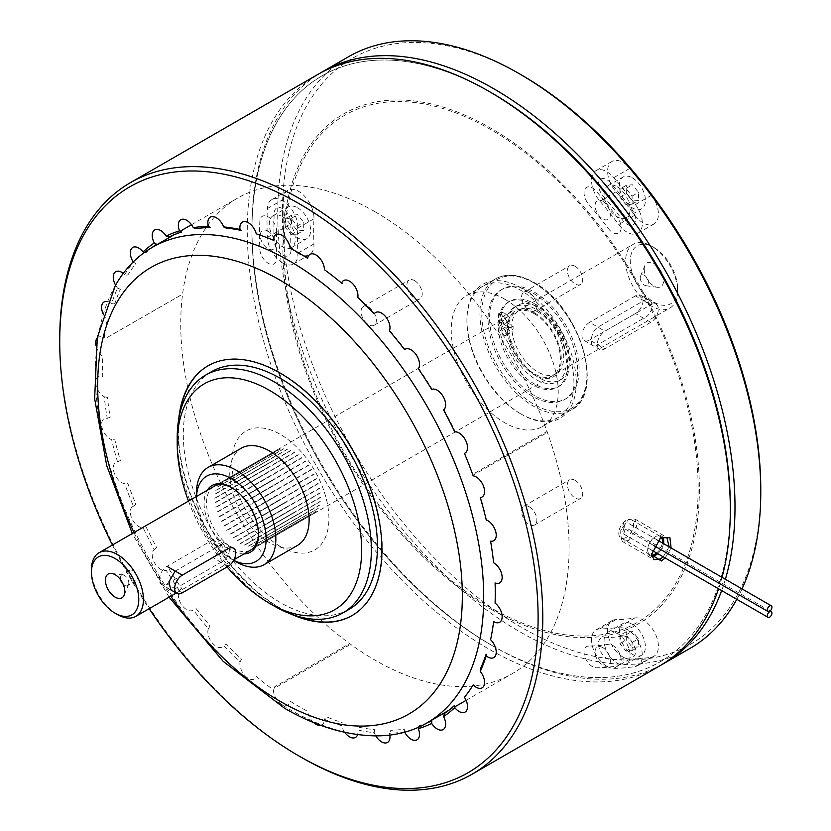 <?xml version="1.0" encoding="UTF-8"?>
<svg xmlns="http://www.w3.org/2000/svg" width="831" height="831" viewBox="0 0 831 831"><rect width="100%" height="100%" fill="white"/><g stroke="black" fill="none" stroke-linecap="round" stroke-linejoin="round"><path stroke-width="0.62" stroke-dasharray="4.16 3.12" d="M643.142 222.916A21.616 12.486 60 0 1 634.811 215.26A294.029 169.763 -120 0 0 615.968 191.816A21.616 12.486 60 0 1 612.094 161.37A21.616 12.486 60 0 1 629.846 168.371A337.272 194.724 60 0 1 651.462 195.264A21.616 12.486 60 0 1 653.945 223.986A21.616 12.486 60 0 1 643.142 222.916M627.062 232.192A21.616 12.486 60 0 1 618.731 224.536A294.029 169.763 -120 0 0 599.889 201.092A21.616 12.486 60 0 1 596.024 170.646A21.616 12.486 60 0 1 613.766 177.647A337.272 194.724 60 0 1 635.393 204.54A21.616 12.486 60 0 1 637.876 233.262A21.616 12.486 60 0 1 627.062 232.192M622.907 657.02A21.616 12.486 60 0 1 608.78 637.969A21.616 12.486 60 0 1 612.094 620.643A21.616 12.486 60 0 1 615.968 619.625A294.029 169.763 -120 0 0 634.811 617.942A21.616 12.486 60 0 1 655.015 633.305A21.616 12.486 60 0 1 653.945 656.282A21.616 12.486 60 0 1 651.462 657.165A337.272 194.724 60 0 1 629.846 659.097A21.616 12.486 60 0 1 622.907 657.02M606.827 666.296A21.616 12.486 60 0 1 592.7 647.245A21.616 12.486 60 0 1 596.024 629.919A21.616 12.486 60 0 1 599.889 628.911A294.029 169.763 -120 0 0 618.731 627.228A21.616 12.486 60 0 1 638.946 642.592A21.616 12.486 60 0 1 637.876 665.558A21.616 12.486 60 0 1 635.393 666.452A337.272 194.724 60 0 1 613.766 668.384A21.616 12.486 60 0 1 606.827 666.296M575.083 480.308A10.813 6.243 60 0 1 582.147 489.833A10.813 6.243 60 0 1 580.485 498.496A10.813 6.243 60 0 1 575.083 497.956A10.813 6.243 60 0 1 568.02 488.431A10.813 6.243 60 0 1 569.682 479.767A10.813 6.243 60 0 1 575.083 480.308M529.222 506.785A10.813 6.243 60 0 1 536.286 516.311A10.813 6.243 60 0 1 534.624 524.974A10.813 6.243 60 0 1 529.222 524.434A10.813 6.243 60 0 1 522.159 514.908A10.813 6.243 60 0 1 523.81 506.245A10.813 6.243 60 0 1 529.222 506.785M575.083 266.284A10.813 6.243 60 0 1 582.147 275.809A10.813 6.243 60 0 1 580.485 284.472A10.813 6.243 60 0 1 575.083 283.932A10.813 6.243 60 0 1 568.02 274.407A10.813 6.243 60 0 1 569.682 265.743A10.813 6.243 60 0 1 575.083 266.284M529.222 292.761A10.813 6.243 60 0 1 536.286 302.287A10.813 6.243 60 0 1 534.624 310.95A10.813 6.243 60 0 1 529.222 310.41A10.813 6.243 60 0 1 522.159 300.884A10.813 6.243 60 0 1 523.81 292.221A10.813 6.243 60 0 1 529.222 292.761M298.682 253.684A21.616 12.486 60 0 1 283.423 228.141A337.272 194.724 60 0 1 283.423 199.315A21.616 12.486 60 0 1 287.879 190.33A21.616 12.486 60 0 1 304.904 196.521A21.616 12.486 60 0 1 313.952 218.792A294.029 169.763 -120 0 0 313.952 243.919A21.616 12.486 60 0 1 309.496 254.753A21.616 12.486 60 0 1 298.682 253.684M282.613 262.96A21.616 12.486 60 0 1 267.343 237.417A337.272 194.724 60 0 1 267.343 208.591A21.616 12.486 60 0 1 271.799 199.606A21.616 12.486 60 0 1 288.824 205.797A21.616 12.486 60 0 1 297.872 228.068A294.029 169.763 -120 0 0 297.872 253.206A21.616 12.486 60 0 1 293.416 264.029A21.616 12.486 60 0 1 282.613 262.96M414.565 280.618A10.813 6.243 60 0 1 421.629 290.144A10.813 6.243 60 0 1 419.967 298.807A10.813 6.243 60 0 1 414.565 298.267A10.813 6.243 60 0 1 407.502 288.741A10.813 6.243 60 0 1 409.164 280.078A10.813 6.243 60 0 1 414.565 280.618M368.704 307.096A10.813 6.243 60 0 1 375.768 316.621A10.813 6.243 60 0 1 374.106 325.285A10.813 6.243 60 0 1 368.704 324.744A10.813 6.243 60 0 1 361.641 315.219A10.813 6.243 60 0 1 363.292 306.556A10.813 6.243 60 0 1 368.704 307.096M520.414 413.682L521.577 414.357A77.314 44.635 -120 0 0 576.247 382.79A77.314 44.635 -120 0 0 521.577 288.097A77.314 44.635 -120 0 0 466.908 319.665A77.314 44.635 -120 0 0 521.577 414.357L520.414 413.682A75.663 43.69 60 0 1 466.908 321.005A75.663 43.69 60 0 1 520.414 290.112A75.663 43.69 60 0 1 573.92 382.79A75.663 43.69 60 0 1 520.414 413.682M760.77 489.324A338.269 195.306 60 0 1 521.577 627.426A338.269 195.306 60 0 1 282.384 213.131A338.269 195.306 60 0 1 521.577 75.029M348.459 56.768A341.562 197.207 -120 0 0 296.106 330.468A341.562 197.207 -120 0 0 519.25 631.456A341.562 197.207 -120 0 0 690.031 648.377M730.324 508.24A338.269 195.306 -120 0 1 491.131 645.001L491.131 645.001A338.269 195.306 -120 0 1 251.938 230.706A338.269 195.306 -120 0 1 491.131 92.605A338.269 195.306 -120 0 0 251.938 230.706A338.269 195.306 -120 0 0 491.131 645.001L493.458 646.341A341.562 197.207 60 0 1 251.938 228.016A341.562 197.207 60 0 1 320.371 73.024M588.649 646.082A11.894 6.866 -120 0 0 584.972 657.02A11.894 6.866 -120 0 0 596.284 667.792A327.539 189.104 -120 0 0 617.277 665.922A11.894 6.866 -120 0 0 619.749 653.914A11.894 6.866 -120 0 0 608.115 644.347A303.762 175.372 60 0 1 588.649 646.082M608.115 228.338A11.894 6.866 -120 0 0 619.749 232.192A11.894 6.866 -120 0 0 617.277 217.338A327.539 189.104 -120 0 0 596.284 191.223A11.894 6.866 -120 0 0 584.972 188.938A11.894 6.866 -120 0 0 588.649 204.114A303.762 175.372 60 0 1 608.115 228.338M276.64 231.984A11.894 6.866 -120 0 0 268.683 217.192A11.894 6.866 -120 0 0 259.843 221.275A327.539 189.104 -120 0 0 259.843 249.269A11.894 6.866 -120 0 0 268.683 263.552A11.894 6.866 -120 0 0 276.64 257.942A303.762 175.372 60 0 1 276.64 231.984M491.131 607.835A292.761 169.025 60 0 1 284.119 249.29A292.761 169.025 60 0 1 491.131 129.761A292.761 169.025 60 0 1 698.144 488.316A292.761 169.025 60 0 1 491.131 607.835M725.37 579.28A341.562 197.207 60 0 1 721.651 590.571M661.902 664.582A341.562 197.207 60 0 1 493.458 646.341L491.131 645.001A338.269 195.306 -120 0 0 730.324 506.9M736.796 599.317A341.562 197.207 -120 0 0 742.031 588.899M291.006 249.653A303.762 175.372 60 0 1 291.006 223.695A11.894 6.866 -120 0 0 283.049 208.893A11.894 6.866 -120 0 0 274.209 212.975A327.539 189.104 -120 0 0 274.209 240.969A11.894 6.866 -120 0 0 283.049 255.262A11.894 6.866 -120 0 0 291.006 249.653M603.015 195.825A303.762 175.372 60 0 1 622.481 220.038A11.894 6.866 -120 0 0 634.115 223.903A11.894 6.866 -120 0 0 631.643 209.048A327.539 189.104 -120 0 0 610.65 182.924A11.894 6.866 -120 0 0 599.338 180.639A11.894 6.866 -120 0 0 603.015 195.825M622.481 636.047A303.762 175.372 60 0 1 603.015 637.793A11.894 6.866 -120 0 0 599.338 648.731A11.894 6.866 -120 0 0 610.65 659.502A327.539 189.104 -120 0 0 631.643 657.622A11.894 6.866 -120 0 0 634.115 645.625A11.894 6.866 -120 0 0 622.481 636.047M623.956 521.837L622.357 527.415L624.008 527.259L625.618 521.691L623.956 521.837M624.008 527.706L622.315 533.222L623.956 533.055L625.66 527.54L624.008 527.706M375.176 735.861A274.594 158.544 60 0 1 289.541 709.394A274.594 158.544 60 0 1 115.28 285.687M178.665 419.478A144.147 83.225 -120 0 0 279.995 608.396A144.147 83.225 -120 0 0 291.006 614.067M352.261 615.428A144.147 83.225 -120 0 0 352.458 615.314A144.147 83.225 -120 0 0 374.552 499.805A144.147 83.225 -120 0 0 280.39 372.776A144.147 83.225 -120 0 0 208.311 365.64A144.147 83.225 -120 0 0 208.114 365.754M179.631 414.482A144.147 83.225 -120 0 0 280.39 608.178A144.147 83.225 -120 0 0 295.826 615.729M374.916 211.687A274.594 158.544 60 0 1 554.308 453.664A274.594 158.544 60 0 1 512.218 673.712A274.594 158.544 60 0 1 374.916 660.105A274.594 158.544 60 0 1 195.524 418.128A274.594 158.544 60 0 1 237.624 198.09A274.594 158.544 60 0 1 374.916 211.687M280.39 546.528A68.641 39.628 -120 0 0 328.92 518.502A68.641 39.628 -120 0 0 280.39 434.426A68.641 39.628 -120 0 0 231.849 462.452A68.641 39.628 -120 0 0 280.39 546.528M134.009 532.546A257.849 148.874 -120 0 0 170.771 596.201M297.498 545.406A56.124 32.399 60 0 1 269.431 542.622A56.124 32.399 60 0 1 232.773 493.167A56.124 32.399 60 0 1 241.374 448.189M196.531 496.45A49.258 28.441 -120 0 0 196.469 498.704A49.258 28.441 -120 0 0 231.309 559.034A49.258 28.441 -120 0 0 233.698 560.323M231.309 559.034L233.667 560.395L231.309 559.034M243.992 553.924A38.475 22.219 60 0 1 231.309 550.226A38.475 22.219 60 0 1 207.241 490.269M258.503 533.803A36.761 21.222 -120 0 0 258.514 533.118A36.761 21.222 -120 0 0 232.514 488.098L231.309 487.402L232.514 488.098A36.761 21.222 -120 0 0 231.922 487.755M213.827 486.467A36.761 21.222 -120 0 0 208.591 516.02A36.761 21.222 -120 0 0 232.514 548.128A36.761 21.222 -120 0 0 250.578 550.122M349.03 609.372A137.281 79.267 60 0 1 280.39 602.568A137.281 79.267 60 0 1 190.704 481.596A137.281 79.267 60 0 1 211.739 371.582M274.292 606.09A137.281 79.267 60 0 1 177.211 437.947M188.492 501.093A130.425 75.299 -120 0 0 227.092 566.95M236.16 561.839A56.124 32.399 60 0 1 196.469 493.095M123.144 584.224A6.004 3.469 -120 0 0 127.579 585.637A6.004 3.469 -120 0 0 128.545 584.473A6.004 3.469 -120 0 0 128.826 582.884A6.004 3.469 -120 0 0 123.061 574.979A6.004 3.469 -120 0 0 121.575 575.229A6.004 3.469 -120 0 0 120.329 577.981A6.004 3.469 -120 0 0 120.578 579.778M128.826 573.078A6.004 3.469 -120 0 0 131.443 579.124A6.004 3.469 -120 0 0 136.076 580.724A6.004 3.469 -120 0 0 137.323 577.981A6.004 3.469 -120 0 0 134.695 571.936A6.004 3.469 -120 0 0 130.072 570.326A6.004 3.469 -120 0 0 128.826 573.078M320.226 492.783A36.751 21.222 60 0 1 320.257 493.063L265.899 524.454A36.751 21.222 60 0 0 265.868 524.164L320.226 492.783M318.117 483.372A36.751 21.222 60 0 1 318.211 483.673L263.853 515.064A36.751 21.222 60 0 0 263.749 514.763L318.117 483.372M314.097 473.888A36.751 21.222 60 0 1 314.243 474.179L259.885 505.56A36.751 21.222 60 0 0 259.729 505.269L314.097 473.888M308.488 465.08A36.751 21.222 60 0 1 308.685 465.339L254.317 496.72A36.751 21.222 60 0 0 254.12 496.46L308.488 465.08M301.746 457.663A36.751 21.222 60 0 1 301.965 457.871L247.607 489.262A36.751 21.222 60 0 0 247.378 489.054L301.746 457.663M301.933 515.365A36.751 21.222 60 0 1 301.705 515.313L247.347 546.694A36.751 21.222 60 0 0 247.565 546.746L301.933 515.365M308.644 515.667A36.751 21.222 60 0 1 308.446 515.698L254.089 547.078A36.751 21.222 60 0 0 254.286 547.047L308.644 515.667M314.222 513.267A36.751 21.222 60 0 1 314.066 513.381L259.708 544.762A36.751 21.222 60 0 0 259.854 544.648L314.222 513.267M318.2 508.354A36.751 21.222 60 0 1 318.096 508.541L263.739 539.932A36.751 21.222 60 0 0 263.832 539.745L318.2 508.354M320.257 501.342A36.751 21.222 60 0 1 320.215 501.581L265.858 532.972A36.751 21.222 60 0 0 265.889 532.723L320.257 501.342M175.071 571.219L221.056 544.669C232.109 539.174 232.119 557.809 221.046 562.234L175.061 588.774L170.843 589.875M320.506 497.208A36.751 21.222 60 0 1 320.506 497.478L266.138 528.869A36.751 21.222 60 0 0 266.138 528.599L320.506 497.208M319.478 505.082A36.751 21.222 60 0 1 319.416 505.3L265.047 536.681A36.751 21.222 60 0 0 265.12 536.462L319.478 505.082M316.434 511.107A36.751 21.222 60 0 1 316.31 511.252L261.942 542.643A36.751 21.222 60 0 0 262.066 542.487L316.434 511.107M311.604 514.794A36.751 21.222 60 0 1 311.428 514.867L257.07 546.258A36.751 21.222 60 0 0 257.246 546.175L311.604 514.794M305.403 515.854A36.751 21.222 60 0 1 305.185 515.843L250.827 547.224A36.751 21.222 60 0 0 251.035 547.234L305.403 515.854M298.308 514.202A36.751 21.222 60 0 1 298.08 514.098L243.722 545.489A36.751 21.222 60 0 0 243.95 545.583L298.308 514.202M298.121 454.682A36.751 21.222 60 0 1 298.35 454.848L243.982 486.239A36.751 21.222 60 0 0 243.753 486.062L298.121 454.682M305.226 461.153A36.751 21.222 60 0 1 305.434 461.392L251.076 492.773A36.751 21.222 60 0 0 250.858 492.544L305.226 461.153M311.459 469.349A36.751 21.222 60 0 1 311.635 469.629L257.278 501.01A36.751 21.222 60 0 0 257.101 500.74L311.459 469.349M316.331 478.594A36.751 21.222 60 0 1 316.455 478.895L262.087 510.276A36.751 21.222 60 0 0 261.962 509.974L316.331 478.594M319.426 488.14A36.751 21.222 60 0 1 319.488 488.431L265.131 519.822A36.751 21.222 60 0 0 265.058 519.52L319.426 488.14M240.252 543.765A36.751 21.222 60 0 1 240.149 543.713A36.751 21.222 60 0 1 240.014 543.64L294.382 512.249A36.751 21.222 60 0 0 294.517 512.332A36.751 21.222 60 0 0 294.61 512.384L240.252 543.765M534.406 313.806A36.751 21.222 60 0 1 558.422 346.195A36.751 21.222 60 0 1 552.781 375.643A36.751 21.222 60 0 1 534.406 373.825A36.751 21.222 60 0 1 510.4 341.437A36.751 21.222 60 0 1 516.03 311.989A36.751 21.222 60 0 1 534.406 313.806M294.517 452.313A36.751 21.222 60 0 1 294.652 452.386L240.294 483.777A36.751 21.222 60 0 0 240.149 483.694A36.751 21.222 60 0 0 240.055 483.642L294.423 452.251A36.751 21.222 60 0 1 294.517 452.313M117.451 614.556A36.751 21.222 60 0 1 91.462 569.547M290.725 450.444A36.751 21.222 60 0 1 290.954 450.537L236.586 481.918A36.751 21.222 60 0 0 236.357 481.824L290.725 450.444M283.631 448.782A36.751 21.222 60 0 1 283.838 448.792L229.481 480.183A36.751 21.222 60 0 0 229.273 480.173L283.631 448.782M277.419 449.841A36.751 21.222 60 0 1 277.596 449.768L223.238 481.159A36.751 21.222 60 0 0 223.061 481.232L277.419 449.841M272.599 453.539A36.751 21.222 60 0 1 272.724 453.383L218.366 484.764A36.751 21.222 60 0 0 218.241 484.92L272.599 453.539M269.556 459.564A36.751 21.222 60 0 1 269.618 459.335L215.26 490.726A36.751 21.222 60 0 0 215.187 490.944L269.556 459.564M268.527 467.427A36.751 21.222 60 0 1 268.527 467.157L214.169 498.548A36.751 21.222 60 0 0 214.169 498.808L268.527 467.427M269.608 476.495A36.751 21.222 60 0 1 269.545 476.205L215.177 507.585A36.751 21.222 60 0 0 215.239 507.886L269.608 476.495M272.703 486.042A36.751 21.222 60 0 1 272.578 485.751L218.221 517.131A36.751 21.222 60 0 0 218.345 517.433L272.703 486.042M277.564 495.286A36.751 21.222 60 0 1 277.398 495.006L223.03 526.397A36.751 21.222 60 0 0 223.207 526.677L277.564 495.286M283.807 503.482A36.751 21.222 60 0 1 283.6 503.243L229.231 534.634A36.751 21.222 60 0 0 229.449 534.863L283.807 503.482M290.912 509.954A36.751 21.222 60 0 1 290.684 509.787L236.316 541.168A36.751 21.222 60 0 0 236.555 541.345L290.912 509.954M287.287 506.972A36.751 21.222 60 0 1 287.059 506.765L232.701 538.156A36.751 21.222 60 0 0 232.929 538.353L287.287 506.972M280.546 499.556A36.751 21.222 60 0 1 280.348 499.296L225.99 530.687A36.751 21.222 60 0 0 226.188 530.947L280.546 499.556M274.936 490.747A36.751 21.222 60 0 1 274.781 490.456L220.423 521.847A36.751 21.222 60 0 0 220.579 522.138L274.936 490.747M270.916 481.263A36.751 21.222 60 0 1 270.823 480.962L216.455 512.343A36.751 21.222 60 0 0 216.548 512.644L270.916 481.263M268.808 471.852A36.751 21.222 60 0 1 268.777 471.572L214.408 502.952A36.751 21.222 60 0 0 214.44 503.243L268.808 471.852M268.777 463.303A36.751 21.222 60 0 1 268.808 463.054L214.45 494.435A36.751 21.222 60 0 0 214.419 494.684L268.777 463.303M270.833 456.281A36.751 21.222 60 0 1 270.927 456.094L216.569 487.475A36.751 21.222 60 0 0 216.476 487.672L270.833 456.281M274.812 451.378A36.751 21.222 60 0 1 274.968 451.264L220.599 482.645A36.751 21.222 60 0 0 220.454 482.759L274.812 451.378M280.379 448.979A36.751 21.222 60 0 1 280.577 448.937L226.219 480.328A36.751 21.222 60 0 0 226.022 480.36L280.379 448.979M287.1 449.28A36.751 21.222 60 0 1 287.329 449.332L232.96 480.713A36.751 21.222 60 0 0 232.742 480.661L287.1 449.28M644.222 269.213A13.732 7.926 -120 0 0 657.394 287.287A13.732 7.926 -120 0 0 663.637 280.421A13.732 7.926 -120 0 0 655.69 264.809A13.732 7.926 -120 0 0 644.856 265.577A13.732 7.926 -120 0 0 644.222 269.213M640.223 277.824A6.004 3.469 -120 0 0 645.988 285.729A6.004 3.469 -120 0 0 648.72 282.727A6.004 3.469 -120 0 0 645.24 275.892A6.004 3.469 -120 0 0 640.504 276.235A6.004 3.469 -120 0 0 640.223 277.824M653.924 247.493L653.924 247.493A33.458 19.321 60 0 1 677.587 288.471A33.458 19.321 60 0 1 653.924 302.131A33.458 19.321 60 0 1 630.272 261.152A33.458 19.321 60 0 1 653.924 247.493L651.597 246.153A36.751 21.222 -120 0 0 633.222 244.324A36.751 21.222 -120 0 0 627.582 273.783A36.751 21.222 -120 0 0 651.597 306.172A36.751 21.222 -120 0 0 669.973 307.989A36.751 21.222 -120 0 0 677.587 291.162A36.751 21.222 -120 0 0 651.597 246.153L653.924 247.493M643.682 300.666C654.735 295.171 654.745 313.817 643.672 318.231L597.686 344.772C589.127 351.7 589.117 333.065 597.707 327.217L643.682 300.666M537.75 311.885A36.751 21.222 60 0 1 561.756 344.273A36.751 21.222 60 0 1 556.126 373.721A36.751 21.222 60 0 1 537.75 371.904A36.751 21.222 60 0 1 513.735 339.515A36.751 21.222 60 0 1 519.375 310.056A36.751 21.222 60 0 1 537.75 311.885M650.735 304.707L635.445 295.888A10.813 6.243 -60 0 1 640.857 295.348A10.813 6.243 -60 0 1 642.508 304.011A10.813 6.243 -60 0 1 635.445 313.536L650.735 322.366A10.813 6.243 120 0 0 657.799 312.84A10.813 6.243 120 0 0 656.137 304.177A10.813 6.243 120 0 0 650.735 304.707L604.906 331.174A10.813 6.243 120 0 0 597.842 340.7A10.813 6.243 120 0 0 599.494 349.352A10.813 6.243 120 0 0 604.906 348.823L589.615 339.993A10.813 6.243 -60 0 1 584.214 340.533A10.813 6.243 -60 0 1 582.552 331.87A10.813 6.243 -60 0 1 589.615 322.345L604.906 331.174M635.445 295.888L589.615 322.345M650.735 322.366L604.906 348.823M635.445 313.536L589.615 339.993M182.28 592.825L166.989 583.996A10.813 6.243 -60 0 1 161.588 584.536A10.813 6.243 -60 0 1 159.926 575.873A10.813 6.243 -60 0 1 166.989 566.347L212.819 539.88A10.813 6.243 -60 0 1 218.221 539.35A10.813 6.243 -60 0 1 219.883 548.013A10.813 6.243 -60 0 1 212.819 557.539L228.109 566.368M166.989 583.996L212.819 557.539M532.816 304.613A49.143 28.379 60 0 1 564.924 347.919A49.143 28.379 60 0 1 557.383 387.298A49.143 28.379 60 0 1 532.816 384.867A49.143 28.379 60 0 1 500.709 341.562A49.143 28.379 60 0 1 508.24 302.172A49.143 28.379 60 0 1 532.816 304.613M534.364 303.71A49.143 28.379 60 0 1 566.472 347.026A49.143 28.379 60 0 1 558.941 386.405A49.143 28.379 60 0 1 534.364 383.974A49.143 28.379 60 0 1 502.256 340.658A49.143 28.379 60 0 1 509.787 301.279A49.143 28.379 60 0 1 534.364 303.71M534.364 395.535A63.312 36.554 60 0 1 493.001 339.744A63.312 36.554 60 0 1 502.713 289.011A63.312 36.554 60 0 1 534.364 292.148A63.312 36.554 60 0 1 575.727 347.94A63.312 36.554 60 0 1 566.025 398.672A63.312 36.554 60 0 1 534.364 395.535M532.816 396.439A63.312 36.554 60 0 1 491.453 340.637A63.312 36.554 60 0 1 501.155 289.905A63.312 36.554 60 0 1 532.816 293.042A63.312 36.554 60 0 1 574.179 348.833A63.312 36.554 60 0 1 564.467 399.576A63.312 36.554 60 0 1 532.816 396.439M504.718 299.17A75.673 43.69 60 0 1 554.152 365.848A75.673 43.69 60 0 1 542.56 426.49A75.673 43.69 60 0 1 504.718 422.74A75.673 43.69 60 0 1 455.295 356.063A75.673 43.69 60 0 1 466.887 295.421A75.673 43.69 60 0 1 504.718 299.17M534.364 312.757A38.07 21.98 60 0 1 561.289 359.387A38.07 21.98 60 0 1 534.364 374.926A38.07 21.98 60 0 1 507.45 328.297A38.07 21.98 60 0 1 534.364 312.757M282.301 216.621A18.396 10.616 60 0 1 294.319 232.836A18.396 10.616 60 0 1 291.504 247.576A18.396 10.616 60 0 1 282.301 246.662A18.396 10.616 60 0 1 270.283 230.457A18.396 10.616 60 0 1 273.108 215.717A18.396 10.616 60 0 1 282.301 216.621M297.602 207.792A18.396 10.616 60 0 1 309.62 224.006A18.396 10.616 60 0 1 306.805 238.746A18.396 10.616 60 0 1 297.602 237.832A18.396 10.616 60 0 1 285.584 221.628A18.396 10.616 60 0 1 288.409 206.877A18.396 10.616 60 0 1 297.602 207.792M285.095 218.927L291.193 218.387L297.29 225.97L297.29 234.093L291.193 234.643L285.095 227.06L285.095 218.927L291.504 215.229L297.602 214.689L303.699 222.272L303.699 230.395L297.602 230.945L291.504 223.362L291.504 215.229M285.095 227.06L291.504 223.362M291.193 234.643L297.602 230.945M297.29 234.093L303.699 230.395M297.29 225.97L303.699 222.272M291.193 218.387L297.602 214.689M617.101 633.118A18.396 10.616 60 0 1 629.119 649.323A18.396 10.616 60 0 1 626.294 664.073A18.396 10.616 60 0 1 617.101 663.159A18.396 10.616 60 0 1 605.082 646.944A18.396 10.616 60 0 1 607.897 632.204A18.396 10.616 60 0 1 617.101 633.118M632.401 624.278A18.396 10.616 60 0 1 644.42 640.493A18.396 10.616 60 0 1 641.594 655.233A18.396 10.616 60 0 1 632.401 654.319A18.396 10.616 60 0 1 620.383 638.115A18.396 10.616 60 0 1 623.198 623.375A18.396 10.616 60 0 1 632.401 624.278M619.895 635.414L625.992 634.874L632.09 642.456L632.09 650.59L625.992 651.13L619.895 643.547L619.895 635.414L626.304 631.716L632.401 631.176L638.499 638.759L638.499 646.892L632.401 647.432L626.304 639.849L626.304 631.716M619.895 643.547L626.304 639.849M625.992 651.13L632.401 647.432M632.09 650.59L638.499 646.892M632.09 642.456L638.499 638.759M625.992 634.874L632.401 631.176M617.101 186.715A18.396 10.616 60 0 1 629.119 202.93A18.396 10.616 60 0 1 626.294 217.67A18.396 10.616 60 0 1 617.101 216.756A18.396 10.616 60 0 1 605.082 200.551A18.396 10.616 60 0 1 607.897 185.812A18.396 10.616 60 0 1 617.101 186.715M632.401 177.886A18.396 10.616 60 0 1 644.42 194.101A18.396 10.616 60 0 1 641.594 208.841A18.396 10.616 60 0 1 632.401 207.927A18.396 10.616 60 0 1 620.383 191.722A18.396 10.616 60 0 1 623.198 176.972A18.396 10.616 60 0 1 632.401 177.886M619.895 189.021L625.992 188.481L632.09 196.064L632.09 204.187L625.992 204.738L619.895 197.155L619.895 189.021L626.304 185.323L632.401 184.783L638.499 192.366L638.499 200.489L632.401 201.04L626.304 193.457L626.304 185.323M619.895 197.155L626.304 193.457M625.992 204.738L632.401 201.04M632.09 204.187L638.499 200.489M632.09 196.064L638.499 192.366M625.992 188.481L632.401 184.783M504.188 322.937A3.677 2.119 60 0 1 501.779 319.686A3.677 2.119 60 0 1 502.35 316.746A3.677 2.119 60 0 1 504.188 316.923A3.677 2.119 60 0 1 506.588 320.164A3.677 2.119 60 0 1 506.027 323.114A3.677 2.119 60 0 1 504.188 322.937M507.242 321.171A3.677 2.119 60 0 1 504.843 317.93A3.677 2.119 60 0 1 505.404 314.98A3.677 2.119 60 0 1 507.242 315.157A3.677 2.119 60 0 1 509.652 318.398A3.677 2.119 60 0 1 509.081 321.348A3.677 2.119 60 0 1 507.242 321.171M501.405 311.895A17.285 9.982 -120 0 0 510.047 312.747A17.285 9.982 -120 0 0 512.187 310.638A42.994 24.826 60 0 1 517.526 305.393A42.994 24.826 60 0 1 539.028 307.522A42.994 24.826 60 0 1 567.116 345.416A42.994 24.826 60 0 1 560.53 379.871A42.994 24.826 60 0 1 539.028 377.741A42.994 24.826 60 0 1 512.187 343.629A17.285 9.982 -120 0 0 501.405 329.917L501.405 322.407L498.34 324.173L510.026 330.915L513.091 329.149L513.091 326.147L501.405 319.405L501.405 311.895L498.34 313.661A17.285 9.982 -120 0 0 506.983 314.513A17.285 9.982 -120 0 0 509.133 312.404A42.994 24.826 60 0 1 514.472 307.158A42.994 24.826 60 0 1 535.974 309.288A42.994 24.826 60 0 1 564.062 347.181A42.994 24.826 60 0 1 557.466 381.637A42.994 24.826 60 0 1 535.974 379.507A42.994 24.826 60 0 1 509.133 345.395A17.285 9.982 -120 0 0 498.34 331.683L498.34 324.173M504.188 335.163A3.677 2.119 60 0 1 501.779 331.922A3.677 2.119 60 0 1 502.35 328.972A3.677 2.119 60 0 1 504.188 329.159A3.677 2.119 60 0 1 506.588 332.4A3.677 2.119 60 0 1 506.027 335.35A3.677 2.119 60 0 1 504.188 335.163M507.242 333.397A3.677 2.119 60 0 1 504.843 330.156A3.677 2.119 60 0 1 505.404 327.206A3.677 2.119 60 0 1 507.242 327.393A3.677 2.119 60 0 1 509.652 330.634A3.677 2.119 60 0 1 509.081 333.584A3.677 2.119 60 0 1 507.242 333.397M501.405 329.917L498.34 331.683M501.405 319.405L498.34 321.171L498.34 313.661M513.091 326.147L510.026 327.913L498.34 321.171M501.405 322.407L513.091 329.149M626.179 537.387A10.491 6.056 -60 0 1 620.944 537.906A10.491 6.056 -60 0 1 619.334 529.503A10.491 6.056 -60 0 1 626.179 520.258A10.491 6.056 -60 0 1 631.425 519.739A10.491 6.056 -60 0 1 633.035 528.142A10.491 6.056 -60 0 1 626.179 537.387M661.455 537.46A10.491 6.056 120 0 0 660.323 536.421A10.491 6.056 120 0 0 655.077 536.94L655.077 536.94A10.491 6.056 120 0 0 647.661 549.79A10.491 6.056 120 0 0 649.832 554.589A10.491 6.056 120 0 0 651.494 555.066M651.681 556.219A11.364 6.565 -60 0 1 647.661 550.506A11.364 6.565 -60 0 1 655.69 536.577L655.69 536.577A11.364 6.565 -60 0 1 662.556 537.075M655.077 536.94L655.69 536.577L655.077 536.94M663.502 543.557A11.364 6.565 -60 0 1 657.726 553.664M656.594 553.01A10.491 6.056 120 0 0 662.359 542.903M180.878 295.109L106.223 338.051L180.878 295.109M348.064 644.451L349.113 645.136L274.521 688.203L274.594 686.863L348.064 644.451M473.047 474.179L473.244 475.218L547.837 432.151L546.518 431.767L473.047 474.179M660.084 538.166L651.431 554.08M318.024 74.343A341.562 197.207 -120 0 0 265.66 348.044A341.562 197.207 -120 0 0 488.805 649.032A341.562 197.207 -120 0 0 659.585 665.953M718.555 588.784A341.562 197.207 -120 0 0 722.014 577.337M628.371 540.576L622.066 541.282L620.03 531.622L628.371 519.593L634.915 519.032L637.138 528.817L628.371 540.576M671.095 547.951L665.184 557.965M113.567 303.897L114.844 303.554A275.476 159.043 -120 0 1 120.339 289.292L117.587 288.149A277.668 160.31 -120 0 0 111.614 303.637L113.567 303.897M126.582 275.082L127.912 274.916A275.476 159.043 -120 0 1 135.941 263.479L133.417 262.243A277.668 160.31 -120 0 0 124.692 274.656L126.582 275.082M144.542 252.354L146.214 252.468A275.476 159.043 -120 0 1 152.187 247.409M112.414 545.011A338.269 195.306 -120 0 0 149.165 608.676M404.718 732.194A11.914 6.877 60 0 1 404.552 731.872A277.668 160.31 -120 0 1 389.438 733.222A11.914 6.877 60 0 1 389.843 735.082M375.778 735.861A11.914 6.877 60 0 1 374.21 732.63A277.668 160.31 -120 0 1 357.808 730.054A11.914 6.877 60 0 1 357.6 734.583M344.73 732.329A11.914 6.877 60 0 1 341.583 725.702A277.668 160.31 -120 0 1 324.391 719.282A11.914 6.877 60 0 1 320.745 725.328M313.692 722.606A11.914 6.877 60 0 1 307.647 711.305A277.668 160.31 -120 0 1 290.196 701.229A11.914 6.877 60 0 1 281.148 704.148A11.914 6.877 60 0 1 273.451 689.875A277.668 160.31 -120 0 1 256.27 676.455A11.914 6.877 60 0 1 246.132 676.798A11.914 6.877 60 0 1 240.034 662.058A277.668 160.31 -120 0 1 223.632 645.697A11.914 6.877 60 0 1 212.715 643.464A11.914 6.877 60 0 1 208.404 628.703A277.668 160.31 -120 0 1 193.291 609.902A11.914 6.877 60 0 1 181.927 605.165A11.914 6.877 60 0 1 179.527 590.82A277.668 160.31 -120 0 1 166.158 570.149A11.914 6.877 60 0 1 154.691 563.044A11.914 6.877 60 0 1 154.275 549.571A277.668 160.31 -120 0 1 143.057 527.654A11.914 6.877 60 0 1 131.838 518.399A11.914 6.877 60 0 1 133.417 506.193A277.668 160.31 -120 0 1 124.692 483.704A11.914 6.877 60 0 1 114.055 472.579A11.914 6.877 60 0 1 117.587 462.015A277.668 160.31 -120 0 1 111.614 439.63A11.914 6.877 60 0 1 101.901 426.978A11.914 6.877 60 0 1 107.272 418.377A277.668 160.31 -120 0 1 104.239 396.782A11.914 6.877 60 0 1 95.721 382.987A11.914 6.877 60 0 1 102.774 376.599A277.668 160.31 -120 0 1 102.774 356.447A11.914 6.877 60 0 1 96.001 345.571M97.175 338.103A11.914 6.877 60 0 1 104.239 337.968A277.668 160.31 -120 0 1 107.272 319.873A11.914 6.877 60 0 1 103.117 313.827M107.594 301.56A11.914 6.877 60 0 1 111.614 303.637M117.587 288.149A11.914 6.877 60 0 1 115.571 285.168M123.279 273.389A11.914 6.877 60 0 1 124.692 274.656M59.728 340.336A341.562 197.207 -120 0 0 301.248 757.311M663.2 556.832L669.152 546.829M602.735 201.195A10.834 6.253 60 0 1 610.39 214.46A10.834 6.253 60 0 1 602.735 218.875A10.834 6.253 60 0 1 595.069 205.61A10.834 6.253 60 0 1 602.735 201.195M602.735 647.588A10.834 6.253 60 0 1 610.39 660.853A10.834 6.253 60 0 1 602.735 665.278A10.834 6.253 60 0 1 595.069 652.013A10.834 6.253 60 0 1 602.735 647.588M267.935 231.101A10.834 6.253 60 0 1 275.591 244.366A10.834 6.253 60 0 1 267.935 248.781A10.834 6.253 60 0 1 260.28 235.516A10.834 6.253 60 0 1 267.935 231.101M491.131 609.248A294.486 170.023 -120 0 0 699.37 489.023A294.486 170.023 -120 0 0 491.131 128.348A294.486 170.023 -120 0 0 282.904 248.583A294.486 170.023 -120 0 0 491.131 609.248M418.689 727.177L419.426 725.671A275.476 159.043 -120 0 0 426.781 723.032M404.552 731.872L404.749 729.067A275.476 159.043 -120 0 1 390.83 730.304L389.438 733.222M374.21 732.63L374.594 729.68A275.476 159.043 -120 0 1 359.491 727.302L357.808 730.054M341.583 725.702L342.185 722.669A275.476 159.043 -120 0 1 326.354 716.748L324.391 719.282M240.034 662.058L241.468 659.16A275.476 159.043 -120 0 1 226.354 644.098L223.632 645.697M208.404 628.703L210.129 625.982A275.476 159.043 -120 0 1 196.199 608.666L193.291 609.902M179.527 590.82L181.532 588.327A275.476 159.043 -120 0 1 169.212 569.287L166.158 570.149M154.275 549.571L156.55 547.349A275.476 159.043 -120 0 1 146.214 527.166L143.057 527.654M133.417 506.193L135.941 504.292A275.476 159.043 -120 0 1 127.912 483.58L124.692 483.704M117.587 462.015L120.339 460.457A275.476 159.043 -120 0 1 114.844 439.848L111.614 439.63M107.272 418.377L110.201 417.183A275.476 159.043 -120 0 1 107.417 397.301L104.239 396.782M324.391 269.67L326.354 270.885A275.476 159.043 -120 0 1 341.676 282.831M357.808 297.488L359.491 298.589A275.476 159.043 -120 0 1 374.459 313.516M389.438 330.842L390.83 331.777A275.476 159.043 -120 0 1 404.749 349.093L404.967 349.664M418.325 368.725L419.426 369.431A275.476 159.043 -120 0 1 431.736 388.461L431.694 389.396M443.577 409.984L444.398 410.41A275.476 159.043 -120 0 1 454.734 430.593L454.796 431.891M486.228 519.915L486.114 517.91A275.476 159.043 -120 0 0 480.671 497.489M618.731 224.536L634.811 215.26M599.889 628.911L615.968 619.625M267.343 237.417L283.423 228.141M297.872 253.206L313.952 243.919M297.872 228.068L313.952 218.792M267.343 208.591L283.423 199.315M599.889 201.092L615.968 191.816M613.766 177.647L629.846 168.371M635.393 204.54L651.462 195.264M618.731 627.228L634.811 617.942M635.393 666.452L651.462 657.165M613.766 668.384L629.846 659.097M228.109 548.709L212.819 539.88M533.429 282.592A75.673 43.69 60 0 1 582.863 349.28A75.673 43.69 60 0 1 571.271 409.912A75.673 43.69 60 0 1 533.429 406.162A75.673 43.69 60 0 1 484.006 339.484A75.673 43.69 60 0 1 495.598 278.852A75.673 43.69 60 0 1 533.429 282.592M534.364 283.132A74.354 42.932 60 0 1 586.946 374.199A74.354 42.932 60 0 1 534.364 404.552A74.354 42.932 60 0 1 481.793 313.484A74.354 42.932 60 0 1 534.364 283.132M512.187 343.629L509.133 345.395M512.187 310.638L509.133 312.404M596.024 629.919L612.094 620.643M534.624 524.974L580.485 498.496M534.624 310.95L580.485 284.472M374.106 325.285L419.967 298.807M251.938 230.706L251.938 228.016M466.908 321.005L466.908 319.665M363.292 306.556L409.164 280.078M293.416 264.029L309.496 254.753M271.799 199.606L287.879 190.33M523.81 292.221L569.682 265.743M523.81 506.245L569.682 479.767M596.024 170.646L612.094 161.37M637.876 665.558L653.945 656.282M637.876 233.262L653.945 223.986M653.935 545.645L622.357 527.415M657.747 540.243L625.618 521.691M652.086 550.402L622.315 533.222M770.14 610.962L625.66 527.54M448.771 710.339L454.869 706.817M466.087 700.346L512.218 673.712M174.167 234.716L180.265 231.205M191.483 224.723L237.624 198.09M169.067 597.188L132.316 533.523M258.514 533.118L258.514 534.52M196.469 498.704L196.469 496.481M136.076 580.724L127.579 585.637M128.545 584.473L124.193 595.131M176.286 593.022L234.041 559.668M251.211 549.758L552.781 375.643M214.46 486.104L516.03 311.989M123.061 574.979L111.655 573.421M130.072 570.326L121.575 575.229M645.988 285.729L657.394 287.287M677.587 288.471L677.587 291.162M556.126 373.721L669.973 307.989M519.375 310.056L633.222 244.324M640.504 276.235L644.856 265.577M640.857 295.348L656.137 304.177M584.214 340.533L599.494 349.352M169.773 589.262L161.588 584.536M233.511 548.18L218.221 539.35M557.383 387.298L558.941 386.405M501.155 289.905L502.713 289.011M542.56 426.49L571.271 409.912C605.996 393.51 579.747 306.213 534.094 282.53C519.333 274.209 506.495 272.984 495.598 278.852L466.887 295.421M564.467 399.576L566.025 398.672M508.24 302.172L509.787 301.279M291.504 247.576L306.805 238.746M273.108 215.717L288.409 206.877M626.294 664.073L641.594 655.233M607.897 632.204L623.198 623.375M626.294 217.67L641.594 208.841M607.897 185.812L623.198 176.972M505.404 314.98L502.35 316.746M560.53 379.871L557.466 381.637M505.404 327.206L502.35 328.972M509.081 333.584L506.027 335.35M517.526 305.393L514.472 307.158M510.047 312.747L506.983 314.513M509.081 321.348L506.027 323.114M649.832 554.589L620.944 537.906M647.661 549.79L647.661 550.506M660.323 536.421L631.425 519.739M659.617 538.457L660.614 537.792M651.442 553.508L651.4 554.724M622.066 541.282L653.987 559.71M634.915 519.032L666.836 537.46"/><path stroke-width="1.25" d="M742.031 588.899A341.562 197.207 -120 0 0 760.77 492.014L760.77 489.324A338.269 195.306 60 0 0 521.577 75.029L519.25 73.689A341.562 197.207 -120 0 0 348.459 56.768L322.677 71.653A341.562 197.207 60 0 1 493.458 88.564A341.562 197.207 60 0 1 725.37 579.28M320.371 73.024A341.562 197.207 60 0 1 322.677 71.653M730.324 508.24A338.269 195.306 -120 0 0 491.131 92.605L488.815 91.265M721.651 590.571A341.562 197.207 60 0 1 664.239 663.263A341.562 197.207 60 0 1 661.902 664.582M664.239 663.263L690.031 648.377A341.562 197.207 -120 0 0 736.796 599.317M760.77 492.014A341.562 197.207 -120 0 0 519.25 73.689A341.562 197.207 -120 0 0 519.25 73.679L521.577 75.029M769.62 605.944A3.293 1.901 120 0 0 767.47 608.843A3.293 1.901 120 0 0 767.979 611.491A3.293 1.901 120 0 0 769.62 611.325A3.293 1.901 120 0 0 771.77 608.417A3.293 1.901 120 0 0 771.272 605.778A3.293 1.901 120 0 0 769.62 605.944M769.62 611.772A3.293 1.901 120 0 0 767.47 614.68A3.293 1.901 120 0 0 767.979 617.319A3.293 1.901 120 0 0 769.62 617.153A3.293 1.901 120 0 0 771.77 614.254A3.293 1.901 120 0 0 771.272 611.606A3.293 1.901 120 0 0 769.62 611.772M170.771 596.201A257.849 148.874 -120 0 0 279.995 701.239A257.849 148.874 -120 0 0 462.327 595.962A257.849 148.874 -120 0 0 279.995 280.161A257.849 148.874 -120 0 0 116.963 302.318A257.849 148.874 -120 0 0 134.009 532.546M132.316 533.523L106.721 465.599L94.651 398.807L97.279 337.542L115.28 285.687A274.594 158.544 60 0 1 152.25 247.378A274.594 158.544 60 0 1 289.541 260.976A274.594 158.544 60 0 1 468.933 502.963A274.594 158.544 60 0 1 426.843 723.001A274.594 158.544 60 0 1 375.176 735.861C345.426 735.258 315.229 726.065 284.586 708.282L223.269 661.424L169.067 597.188M291.006 614.067A144.147 83.225 -120 0 0 352.074 615.542A144.147 83.225 -120 0 0 374.168 500.023A144.147 83.225 -120 0 0 279.995 373.005A144.147 83.225 -120 0 0 207.927 365.858A144.147 83.225 -120 0 0 178.665 419.478M208.114 365.754A144.147 83.225 -120 0 0 179.631 414.482M295.826 615.729A144.147 83.225 -120 0 0 352.261 615.428M196.469 496.481L196.469 493.095A56.124 32.399 60 0 1 208.093 467.406A56.124 32.399 60 0 1 236.16 470.19A56.124 32.399 60 0 1 272.817 519.645A56.124 32.399 60 0 1 264.216 564.613A56.124 32.399 60 0 1 236.16 561.839L233.667 560.395L236.16 561.839M208.093 467.406L241.374 448.189A56.124 32.399 60 0 1 269.431 450.973A56.124 32.399 60 0 1 306.099 500.428A56.124 32.399 60 0 1 297.498 545.406L264.216 564.613M233.698 560.323A49.258 28.441 -120 0 0 266.117 537.522A49.258 28.441 -120 0 0 231.309 478.594A49.258 28.441 -120 0 0 196.531 496.45M207.241 490.269A38.475 22.219 60 0 1 231.309 487.402L231.309 487.402A38.475 22.219 60 0 1 258.514 534.52A38.475 22.219 60 0 1 243.992 553.924M231.922 487.755A36.761 21.222 -120 0 0 213.827 486.467M227.092 566.95A130.425 75.299 -120 0 0 269.431 603.285A130.425 75.299 -120 0 0 361.662 550.039A130.425 75.299 -120 0 0 269.431 390.31A130.425 75.299 -120 0 0 177.211 443.557A130.425 75.299 -120 0 0 188.492 501.093M274.292 606.09L269.431 603.285L274.292 606.09A137.281 79.267 60 0 0 342.933 612.894L349.03 609.372A137.281 79.267 60 0 0 370.075 499.358A137.281 79.267 60 0 0 280.39 378.385A137.281 79.267 60 0 0 211.739 371.582L205.652 375.103A137.281 79.267 60 0 1 274.292 381.907A137.281 79.267 60 0 1 363.978 502.88A137.281 79.267 60 0 1 342.933 612.894M177.211 443.557L177.211 437.947A137.281 79.267 60 0 1 205.652 375.103M250.578 550.122A36.761 21.222 -120 0 0 258.503 533.803M120.578 579.778A6.004 3.469 -120 0 0 123.144 584.224M105.412 580.287A13.732 7.926 -120 0 0 113.359 595.9A13.732 7.926 -120 0 0 124.193 595.131A13.732 7.926 -120 0 0 124.827 591.495A13.732 7.926 -120 0 0 111.655 573.421A13.732 7.926 -120 0 0 105.412 580.287M117.451 614.556L115.125 613.216A33.458 19.321 -120 0 0 138.777 599.556A33.458 19.321 -120 0 0 115.125 558.567A33.458 19.321 -120 0 0 91.462 572.237A33.458 19.321 -120 0 0 115.125 613.216L117.451 614.556A36.751 21.222 60 0 0 135.827 616.373L176.286 593.022M91.462 572.237L91.462 569.547A36.751 21.222 60 0 1 99.076 552.719A36.751 21.222 60 0 1 117.451 554.537A36.751 21.222 60 0 1 141.457 586.925A36.751 21.222 60 0 1 135.827 616.373M170.843 589.875L168.89 581.908L175.071 571.219M182.28 575.166A10.813 6.243 120 0 0 175.216 584.702A10.813 6.243 120 0 0 176.868 593.355A10.813 6.243 120 0 0 182.28 592.825L228.109 566.368A10.813 6.243 120 0 0 235.173 556.832A10.813 6.243 120 0 0 233.511 548.18A10.813 6.243 120 0 0 228.109 548.709L182.28 575.166L166.989 566.347M651.494 555.066A10.491 6.056 120 0 0 655.077 554.069A10.491 6.056 120 0 0 656.594 553.01M657.726 553.664A11.364 6.565 -60 0 1 655.69 555.139A11.364 6.565 -60 0 1 651.681 556.219M662.556 537.075A11.364 6.565 -60 0 1 663.502 543.557M662.359 542.903A10.491 6.056 120 0 0 661.455 537.46M669.152 546.829L666.836 537.46L660.084 538.166M651.431 554.08L653.987 559.71L660.302 559.014L663.2 556.832M665.184 557.965L661.383 560.977L651.4 554.724L660.614 537.792L669.921 537.657L671.095 547.951M722.014 577.337A341.562 197.207 -120 0 0 730.324 509.59L730.324 506.9A338.269 195.306 -120 0 0 491.131 92.605L488.805 91.265A341.562 197.207 -120 0 0 488.805 91.254A341.562 197.207 -120 0 0 318.024 74.343L130.467 182.623A341.562 197.207 -120 0 0 59.728 338.986A341.562 197.207 -120 0 0 59.728 340.336M149.165 608.676A338.269 195.306 -120 0 0 298.921 755.971L301.258 757.321A341.562 197.207 -120 0 0 472.039 774.232L659.585 665.953A341.562 197.207 -120 0 0 718.555 588.784M730.324 509.59A341.562 197.207 -120 0 0 488.805 91.265M472.039 774.232A341.562 197.207 -120 0 0 524.392 500.532A341.562 197.207 -120 0 0 301.258 199.544A341.562 197.207 -120 0 0 130.467 182.623M301.248 757.311A341.562 197.207 -120 0 0 301.258 757.321L298.921 755.971A338.269 195.306 -120 0 0 538.114 617.869A338.269 195.306 -120 0 0 298.921 203.574A338.269 195.306 -120 0 0 59.728 341.676A338.269 195.306 -120 0 0 112.414 545.011M144.864 252.458L143.057 251.918A277.668 160.31 -120 0 1 154.275 242.953L156.55 244.221A275.476 159.043 -120 0 0 152.187 247.409M167.862 236.731L169.212 236.908A275.476 159.043 -120 0 1 181.532 232.078L179.527 230.852A277.668 160.31 -120 0 0 166.158 236.087L167.862 236.731M194.859 228.369L196.199 228.691A275.476 159.043 -120 0 1 210.129 227.445L208.404 226.323A277.668 160.31 -120 0 0 193.291 227.673L194.859 228.369M225.056 227.621L226.354 228.078A275.476 159.043 -120 0 1 241.468 230.447L240.034 229.491A277.668 160.31 -120 0 0 223.632 226.915L225.056 227.621M240.034 229.491A11.914 6.877 60 0 1 246.132 221.784A11.914 6.877 60 0 1 256.27 233.843A277.668 160.31 -120 0 1 273.451 240.263A11.914 6.877 60 0 1 281.148 234.872A11.914 6.877 60 0 1 290.196 248.24A277.668 160.31 -120 0 1 307.647 258.316A11.914 6.877 60 0 1 316.704 255.408A11.914 6.877 60 0 1 324.391 269.67A277.668 160.31 -120 0 1 341.583 283.091A11.914 6.877 60 0 1 351.721 282.748A11.914 6.877 60 0 1 357.808 297.488A277.668 160.31 -120 0 1 374.21 313.848A11.914 6.877 60 0 1 385.127 316.081A11.914 6.877 60 0 1 389.438 330.842A277.668 160.31 -120 0 1 404.552 349.643A11.914 6.877 60 0 1 415.916 354.38A11.914 6.877 60 0 1 418.325 368.725A277.668 160.31 -120 0 1 431.694 389.396A11.914 6.877 60 0 1 443.152 396.501A11.914 6.877 60 0 1 443.577 409.984A277.668 160.31 -120 0 1 454.796 431.891A11.914 6.877 60 0 1 466.014 441.147A11.914 6.877 60 0 1 464.436 453.352A277.668 160.31 -120 0 1 473.161 475.841A11.914 6.877 60 0 1 483.787 486.966A11.914 6.877 60 0 1 480.256 497.53A277.668 160.31 -120 0 1 486.228 519.915A11.914 6.877 60 0 1 495.951 532.567A11.914 6.877 60 0 1 490.581 541.168A277.668 160.31 -120 0 1 493.614 562.764A11.914 6.877 60 0 1 502.121 576.558A11.914 6.877 60 0 1 495.079 582.947A277.668 160.31 -120 0 1 495.079 603.098A11.914 6.877 60 0 1 502.121 617.62A11.914 6.877 60 0 1 493.614 621.588A277.668 160.31 -120 0 1 490.581 639.673A11.914 6.877 60 0 1 495.951 654.485A11.914 6.877 60 0 1 486.228 655.908A277.668 160.31 -120 0 1 480.256 671.406A11.914 6.877 60 0 1 483.787 686.042A11.914 6.877 60 0 1 473.161 684.889A277.668 160.31 -120 0 1 464.436 697.302A11.914 6.877 60 0 1 466.014 711.336A11.914 6.877 60 0 1 454.796 707.638A277.668 160.31 -120 0 1 443.577 716.592A11.914 6.877 60 0 1 443.152 729.587A11.914 6.877 60 0 1 431.694 723.458A277.668 160.31 -120 0 1 418.325 728.694A11.914 6.877 60 0 1 416.019 740.234A11.914 6.877 60 0 1 404.718 732.194M389.843 735.082A11.914 6.877 60 0 1 385.615 742.997A11.914 6.877 60 0 1 375.778 735.861M357.6 734.583A11.914 6.877 60 0 1 344.73 732.329M320.745 725.328A11.914 6.877 60 0 1 313.692 722.606M96.001 345.571A11.914 6.877 60 0 1 97.175 338.103M103.117 313.827A11.914 6.877 60 0 1 107.594 301.56M115.571 285.168A11.914 6.877 60 0 1 114.304 273.077A11.914 6.877 60 0 1 123.279 273.389M133.22 261.942A11.914 6.877 60 0 1 131.911 248.137A11.914 6.877 60 0 1 143.057 251.918M154.275 242.953A11.914 6.877 60 0 1 154.691 229.958A11.914 6.877 60 0 1 166.158 236.087M179.527 230.852A11.914 6.877 60 0 1 181.927 219.291A11.914 6.877 60 0 1 193.291 227.673M208.404 226.323A11.914 6.877 60 0 1 212.715 216.538A11.914 6.877 60 0 1 223.632 226.915M486.228 655.908L486.114 654.194A275.476 159.043 -120 0 1 480.619 668.467L480.256 671.406M454.796 707.638L454.734 705.28A275.476 159.043 -120 0 1 444.398 713.538L443.577 716.592M431.694 723.458L431.736 720.851A275.476 159.043 -120 0 1 426.781 723.032M418.325 728.694L418.751 726.845M341.583 283.091L342.185 283.246A275.476 159.043 -120 0 0 341.676 282.831M660.302 559.014L661.383 560.977M767.979 611.491L653.935 545.645M771.272 605.778L657.747 540.243M767.979 617.319L652.086 550.402M771.272 611.606L770.14 610.962M426.843 723.001L448.771 710.339M454.869 706.817L466.087 700.346M152.25 247.378L174.167 234.716M180.265 231.205L191.483 224.723M234.041 559.668L251.211 549.758M99.076 552.719L214.46 486.104M176.868 593.355L169.773 589.262M59.728 341.676L59.728 338.986"/></g></svg>
